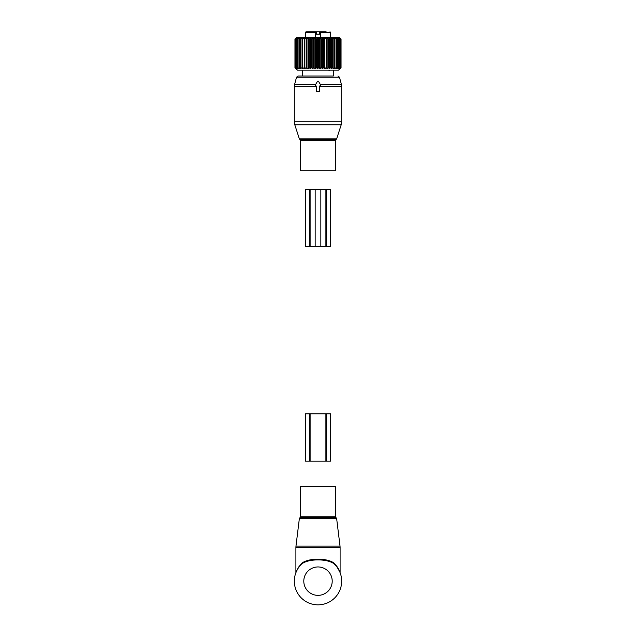 <?xml version="1.0" encoding="UTF-8"?>
<svg xmlns="http://www.w3.org/2000/svg" width="636" height="636" viewBox="0 0 636 636"><rect width="100%" height="100%" fill="white"/><g stroke="black" fill="none" stroke-linecap="round" stroke-linejoin="round"><path stroke-width="0.95" d="M318.946 91.791A0.628 0.628 0 0 0 319.582 91.155L318.946 91.791L317.054 91.791A0.628 0.628 0 0 1 316.418 91.155L316.418 86.106L315.814 86.106A0.628 0.628 0 0 1 315.265 85.16L317.451 81.368A0.628 0.628 0 0 1 318.549 81.368L320.735 85.16L319.582 86.106L319.582 91.155M320.186 86.106A0.628 0.628 0 0 0 320.735 85.16L320.218 84.27L341.357 84.27L341.683 86.719L319.582 86.719M318.549 81.368L317.451 81.368L318.549 81.368M341.357 84.27L339.457 77.171L296.543 77.171L294.643 84.27L315.782 84.27L315.265 85.16L315.814 86.106M316.418 91.155L317.054 91.791M333.312 70.159L333.312 76.002L298.069 76.002L302.688 76.002L302.688 70.159M335.363 170.718L300.637 170.718L300.637 140.405L335.363 140.405L335.363 170.718M320.313 32.428L320.115 31.8L320.997 31.8L320.313 32.428L320.313 34.169L315.687 34.169L315.885 31.8L315.893 34.169L320.107 34.169L320.115 31.8L320.107 34.169L320.107 31.8L306.488 31.8M324.296 31.8L320.107 31.8M326.117 31.8L321.053 31.8M315.297 31.872A0.628 0.628 90 0 0 315.003 31.8L315.885 31.8M315.687 32.428L315.003 31.8L315.631 32.428A0.628 0.628 90 0 0 315.52 32.07M329.997 31.8L330.633 32.428L320.369 32.428L320.369 37.325M306.003 31.8L305.367 32.428L315.631 32.428L315.631 37.325M304.827 67.631L306.21 68.664L306.52 67.631L308.325 68.664L308.786 67.631L310.567 68.664L311.171 67.631L312.888 68.664L313.635 67.631L315.273 68.664L316.148 67.631L317.698 68.664L318.684 67.631L320.123 68.664L321.22 67.631L322.516 68.664L323.708 67.631L324.861 68.664L326.133 67.631L327.127 68.664L328.454 67.631L329.273 68.664L330.648 67.631L331.284 68.664L332.692 67.631L333.137 68.664L334.56 67.631L334.806 68.664L336.221 67.631L336.269 68.664L337.66 67.631L337.509 68.664L338.869 67.631L338.519 68.664L339.982 67.631L339.274 68.664L340.61 67.631L339.767 68.664L340.968 67.631L340.006 68.664L341.047 67.631L338.519 70.159L297.481 70.159L294.993 67.631L296.145 68.664L295.279 67.631L296.583 68.664L295.835 67.631L297.274 68.664L296.662 67.631L298.212 68.664L297.751 67.631L299.397 68.664L299.087 67.631L300.812 68.664L301.011 67.631L302.426 68.664L302.426 39.058L302.823 67.631L304.239 68.664L304.827 67.631L304.827 39.058L304.239 38.033L302.823 39.058M301.011 67.631L301.011 39.058L302.426 38.033L302.426 39.058M295.978 68.664L294.961 67.631L294.961 39.058L296.686 37.325L339.314 37.325L341.047 39.058L340.006 38.033L340.968 39.058L339.767 38.033L340.61 39.058L339.274 38.033L339.982 39.058L338.519 38.033L339.083 39.058L337.509 38.033L337.931 39.058L336.269 38.033L336.539 39.058L334.806 38.033L334.926 39.058L333.137 38.033L333.097 39.058L331.284 38.033L331.094 39.058L329.273 38.033L328.923 39.058L327.127 38.033L326.626 39.058L324.861 38.033L324.225 39.058L322.516 38.033L321.744 39.058L320.123 38.033L319.216 39.058L317.698 38.033L316.68 39.058L315.273 38.033L314.152 39.058L312.888 38.033L311.68 39.058L310.567 38.033L309.279 39.058L308.325 38.033L306.981 39.058L306.21 38.033L304.827 39.058M302.426 67.631L302.823 67.631M295.978 38.033L294.993 39.058L296.145 38.033L295.279 39.058L296.583 38.033L295.835 39.058L297.274 38.033L296.662 39.058L298.212 38.033L297.751 39.058L299.397 38.033L299.087 39.058L300.812 38.033L301.011 39.058M300.653 67.631L300.653 39.058M299.087 67.631L299.087 39.058M299.397 67.631L299.397 39.058M298.014 67.631L298.014 39.058M297.751 67.631L297.751 39.058M296.869 67.631L296.869 39.058M296.662 67.631L296.662 39.058M295.986 67.631L295.986 39.058M295.835 67.631L295.835 39.058M295.366 67.631L295.366 39.058M295.279 67.631L295.279 39.058M295.025 67.631L295.025 39.058M294.993 67.631L294.993 39.058M311.171 67.631L311.171 39.058M310.567 68.664L310.567 38.033M309.279 67.631L309.279 39.058M308.786 67.631L308.786 39.058M308.325 68.664L308.325 38.033M306.981 67.631L306.981 39.058M306.52 67.631L306.52 39.058M306.21 68.664L306.21 38.033M304.39 67.631L304.39 39.058M304.239 68.664L304.239 38.033M341.047 67.631L341.047 39.058M340.968 67.631L340.968 39.058M340.912 67.631L340.912 39.058M340.61 67.631L340.61 39.058M340.499 67.631L340.499 39.058M339.982 67.631L339.982 39.058M339.815 67.631L339.815 39.058M339.083 67.631L339.083 39.058M338.869 67.631L338.869 39.058M337.931 67.631L337.931 39.058M337.66 67.631L337.66 39.058M336.539 67.631L336.539 39.058M336.221 67.631L336.221 39.058M334.926 67.631L334.926 39.058M334.56 67.631L334.56 39.058M333.137 68.664L333.137 38.033M333.097 67.631L333.097 39.058M332.692 67.631L332.692 39.058M331.284 68.664L331.284 38.033M331.094 67.631L331.094 39.058M330.648 67.631L330.648 39.058M329.273 68.664L329.273 38.033M328.923 67.631L328.923 39.058M328.454 67.631L328.454 39.058M327.127 68.664L327.127 38.033M326.626 67.631L326.626 39.058M326.133 67.631L326.133 39.058M324.861 68.664L324.861 38.033M324.225 67.631L324.225 39.058M323.708 67.631L323.708 39.058M322.516 68.664L322.516 38.033M321.744 67.631L321.744 39.058M321.22 67.631L321.22 39.058M320.123 68.664L320.123 38.033M319.216 67.631L319.216 39.058M318.684 67.631L318.684 39.058M317.698 68.664L317.698 38.033M316.68 67.631L316.68 39.058M316.148 67.631L316.148 39.058M315.273 68.664L315.273 38.033M314.152 67.631L314.152 39.058M313.635 67.631L313.635 39.058M312.888 68.664L312.888 38.033M311.68 67.631L311.68 39.058M310.106 189.663L310.106 246.49L305.367 246.49L305.367 189.663L320.838 189.663L320.838 246.49L310.106 246.49M326.467 189.663L325.894 189.663L325.894 246.49L330.633 246.49L330.633 189.663L326.467 189.663L326.467 246.49M325.894 189.663L320.838 189.663M325.894 246.49L320.838 246.49M327.938 70.159L329.567 70.286M302.76 486.437L335.363 486.437L335.363 516.75L300.637 516.75L300.637 486.437L302.76 486.437M296.185 571.939L298.602 567.105L301.901 563.146C308.794 557.836 327.206 557.836 334.099 563.146L334.146 563.838C327.325 558.575 308.675 558.575 301.854 563.838A23.683 23.683 0 0 0 318 604.836A23.683 23.683 0 0 0 334.146 563.838C337.056 566.811 338.94 569.498 339.807 571.915L337.239 566.875M298.602 567.105L295.899 572.48L295.899 547.286L340.101 547.286L340.029 546.133L295.971 546.133L295.899 547.286M334.099 563.146C337 566.231 338.885 569.037 339.743 571.549L337.398 567.105M340.101 547.286L340.101 572.48L339.711 571.462M295.883 572.694L296.956 570.301M298.554 567.638L299.532 566.334M337.311 567.455L339.767 571.843M301.854 563.838L301.901 563.146M325.894 413.821L325.894 461.18L310.106 461.18L310.106 413.821L326.467 413.821L326.467 461.18L330.633 461.18L330.633 413.821L330.633 461.18M310.106 413.821L309.533 413.821L309.533 461.18L310.106 461.18M309.533 413.821L305.367 413.821L305.367 461.18L309.533 461.18M330.633 413.821L326.467 413.821M325.894 461.18L326.467 461.18M341.683 86.719L341.683 121.85L294.317 121.85L294.317 86.719L316.418 86.719M336.627 138.902L336.023 139.507L299.977 139.507L299.373 138.902L336.627 138.902L341.214 124.775L294.786 124.775L294.317 121.85M319.59 34.169L319.59 31.8M316.41 34.169L316.41 31.8M309.533 189.663L309.533 246.49M315.162 189.663L315.162 246.49M299.373 518.42L300.001 517.64L335.999 517.64L336.627 518.42L299.373 518.42L295.971 546.133M332.207 581.153A14.207 14.207 0 0 0 318 566.946A14.207 14.207 0 0 0 303.793 581.153A14.207 14.207 0 0 0 318 595.36A14.207 14.207 0 0 0 332.207 581.153M341.214 124.775L341.683 121.85M294.643 84.27L294.317 86.719M299.373 138.902L294.786 124.775M339.457 77.171L337.931 76.002M336.023 139.507L335.363 140.405M296.543 77.171L298.069 76.002M299.977 139.507L300.637 140.405M315.631 32.428L315.003 31.8M330.633 32.428L330.633 37.325M305.367 32.428L305.367 37.325M336.627 518.42L340.029 546.133M335.999 517.64L335.363 516.75M300.001 517.64L300.637 516.75"/></g></svg>
